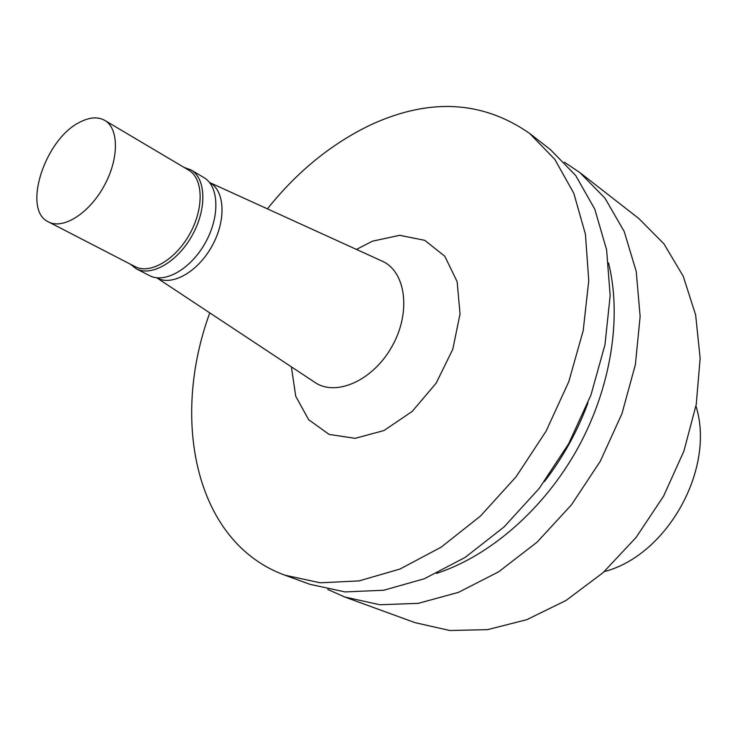 <?xml version="1.0" encoding="UTF-8"?>
<svg xmlns="http://www.w3.org/2000/svg" width="737" height="737" viewBox="0 0 737 737"><rect width="100%" height="100%" fill="white"/><g stroke="black" fill="none" stroke-linecap="round" stroke-linejoin="round"><path stroke-width="1.11" d="M156.788 277.794C171.657 286.638 197.728 272.1 211.98 246.121C226.443 220.271 224.942 190.45 209.557 182.536M130.375 264.178L136.244 268.765L149.574 275.629C164.885 283.883 191.049 268.812 205.476 242.528C220.114 216.346 219.009 186.175 203.891 177.571L191.003 169.915L184.001 167.373M136.244 268.765C151.509 276.992 177.737 261.727 192.283 235.214C207.042 208.829 206.074 178.492 191.003 169.915M48.522 221.92L135.111 266.619C149.998 274.661 175.599 259.728 189.805 233.841C204.213 208.064 203.301 178.446 188.589 170.09L104.765 120.398C97.901 116.584 89.684 117.137 80.103 122.056C44.902 138.648 21.677 210.22 48.522 221.92C63.014 229.778 88.947 213.527 103.926 186.268C119.09 159.118 119.118 128.514 104.765 120.398M314.183 381.923L315.39 382.724C336.791 396.81 373.65 379.988 392.259 345.994C411.2 312.193 405.921 272.027 382.632 261.349L381.315 260.751M604.266 571.599C667.473 555.283 715.645 468.317 695.958 406.078M327.689 589.388L344.686 596.998L414.959 622.627L449.745 630.494L487.544 629.656L526.863 619.651L565.97 600.498L603.004 572.732L636.086 537.457L663.512 496.259L683.89 451.164L696.253 404.401L700.15 358.283L695.645 314.975L683.273 276.329L663.936 243.836L638.822 218.52L579.816 172.541L564.349 162.168M344.686 596.998L379.804 604.736L418.238 603.354L458.46 592.364L498.7 571.783L537.033 542.202L571.497 504.781L600.296 461.242L621.936 413.743L635.377 364.668L640.131 316.486L636.234 271.456L624.211 231.529L605.013 198.207L579.816 172.541M436.59 573.395C489.902 555.993 543.851 509.276 577.55 448.64C611.084 387.911 622.074 317.398 608.559 262.971M544.339 481.657C562.884 457.659 577.421 431.431 587.923 402.973M209.787 312.884C170.321 420.339 195.388 542.699 284.915 575.192L309.78 584.266L345.017 591.922L383.71 590.245L424.337 578.748L465.111 557.448L504.062 526.937L539.208 488.438L568.678 443.72L590.954 395.023L604.957 344.815L610.162 295.611L606.597 249.742L594.796 209.197L575.689 175.507L550.511 149.703L529.636 133.434C482.91 100.905 430.436 97.809 372.231 124.157C332.663 142.738 297.73 170.975 267.411 208.857M284.915 575.192L320.217 582.792L359.076 580.903L399.979 569.038L441.113 547.204L480.506 516.029L516.112 476.756L546.071 431.2L568.798 381.646L583.207 330.627L588.752 280.696L585.436 234.246L573.801 193.278L554.795 159.33L529.636 133.434M291.391 366.851L295.721 396.23L308.628 419.675L329.098 434.406L355.16 438.34L384.005 430.519L412.186 411.43L436.157 383.176L452.804 349.237L460.035 313.925L457.143 281.654L444.789 256.246L424.798 240.345L399.721 235.306L372.461 241.174L356.45 249.419M156.705 277.785L315.39 382.724M209.501 182.472L382.632 261.349"/></g></svg>
